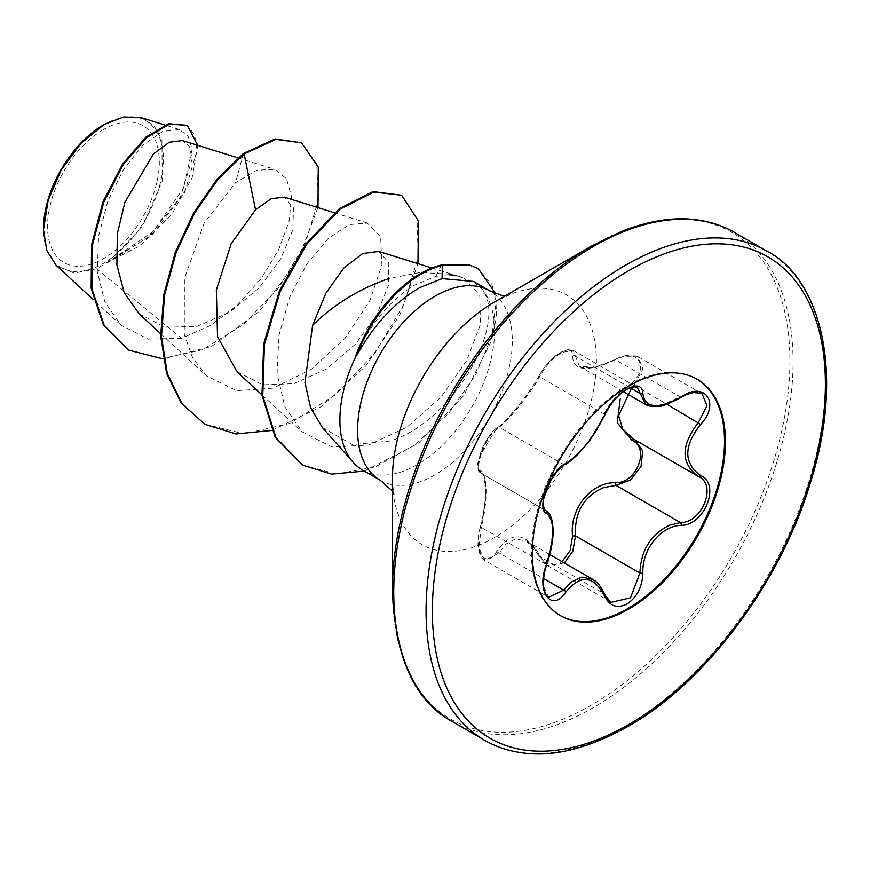 <?xml version="1.0" encoding="UTF-8"?>
<svg xmlns="http://www.w3.org/2000/svg" width="870" height="870" viewBox="0 0 870 870"><rect width="100%" height="100%" fill="white"/><g stroke="black" fill="none" stroke-linecap="round" stroke-linejoin="round"><path stroke-width="0.65" stroke-dasharray="4.35 3.26" d="M638.232 356.841L702.101 393.719L687.039 393.816L660.678 405.54L645.747 404.55M564.391 562.999L547.165 565.315L526.491 541.107L515.377 538.9L505.492 544.381L499.162 552.918L484.807 560.378L478.859 547.611L481.273 527.438C487.722 502.534 487.733 475.129 481.273 473.356C473.682 471.649 483.394 440.622 495.389 430.248L499.162 427.235C508.961 420.308 529.46 394.817 539.683 376.83C544.837 366.792 552.156 358.69 561.661 352.535L573.167 350.382L579.322 366.194L594.525 367.423L622.8 356.733L638.199 356.83L643.039 368.934L633.947 385.247L631.892 383.213C650.445 366.313 636.568 346.684 615.394 359.788C587.293 372.49 573.015 371.218 572.558 355.96C572.797 349.62 568.675 348.587 560.193 352.861C551.428 358.527 544.576 365.9 539.628 374.97C529.08 394.175 507.558 420.939 496.835 428.203C486.308 433.445 472.508 469.06 480.36 470.659C487.45 472.888 487.439 501.664 480.36 527.775C472.508 550.83 486.341 570.492 496.835 551.232C511.245 530.678 525.513 531.951 539.628 555.049C544.576 564.38 551.428 566.979 560.193 562.825L562.009 561.618M604.661 415.371A2.229 1.229 22.7 0 0 604.139 414.044L539.683 376.83A2.229 1.305 -152.3 0 1 539.248 375.329C544.859 365.835 550.743 358.995 556.887 354.829L562.651 351.306L568.077 349.588L573.156 350.382L637.242 387.378L625.497 389.39C616.08 395.502 608.957 403.724 604.139 414.044C596.102 433.684 576.092 458.577 563.619 464.449L559.627 467.331C547.034 477.38 537.464 508.33 545.729 510.57C554.603 518.324 554.603 536.355 545.729 564.652L542.826 584.618L548.676 597.266L484.807 560.389M480.36 527.775L480.218 527.524C483.916 512.495 485.656 500.206 485.449 490.68C484.568 478.685 483.285 472.965 481.599 473.519L545.479 510.44M592.72 579.355L611.229 602.312L547.165 565.315L539.204 556.191A2.229 1.066 -25.4 0 0 539.683 556.539L604.139 593.742A2.229 1.207 157.4 0 1 604.661 594.199M560.149 615.481A136.546 78.833 -60 0 1 559.693 615.221A136.546 78.833 -60 0 1 538.758 505.807A136.546 78.833 -60 0 1 627.966 385.486A136.546 78.833 -60 0 1 696.228 378.722A136.546 78.833 -60 0 1 696.696 378.983M103.443 129.597A79.05 45.642 120 0 0 47.545 226.407A79.05 45.642 120 0 0 103.443 258.673A79.05 45.642 120 0 0 159.33 161.863A79.05 45.642 120 0 0 103.443 129.597M103.443 124.921L104.248 124.464L103.443 124.921A84.771 48.937 120 0 1 163.375 159.536A84.771 48.937 120 0 1 103.443 263.349A84.771 48.937 120 0 1 43.5 228.745L43.5 229.745M56.158 265.361L74.135 273.071L96.733 268.808L148.759 236.934L180.688 196.457L192.085 159.188L189.606 146.812L182.428 140.548M355.83 355.612C370.544 323.716 390.043 300.248 414.327 285.219L435.924 276.247L456.271 275.431L464.199 278.204L449.964 274.191L420.177 272.484L389.151 278.465M591.176 246.243L591.176 246.243A281.064 162.277 120 0 1 789.927 360.985A281.064 162.277 120 0 1 591.176 705.222A281.064 162.277 120 0 1 392.435 590.48M322.444 427.605L352.448 444.657L390.565 440.97C455.934 419.666 507.852 321.965 482.219 289.351A109.381 63.151 -60 0 1 485.155 378.809A109.381 63.151 -60 0 1 417.23 464.613A109.381 63.151 -60 0 1 362.54 470.028M464.199 278.204L479.772 295.365L480.392 324.586L466.646 360.691L441.079 397.101L406.801 427.257L368.706 445.016L332.025 446.973L302.151 431.824L284.849 406.758L277.073 373.36L278.944 335.374L289.656 297.377L306.947 263.86L328.012 238.684L349.294 224.569L367.347 223.133L380.647 236.934L381.93 264.806L369.848 300.77L345.205 338.06L311.438 369.174L273.278 388.118L236.488 390.673L206.375 375.862L192.672 357.809L184.288 334.602L184.386 278.694L204.091 223.242L235.531 182.733L256.661 170.237L274.692 169.313L286.447 178.676L291.58 196.707L289.068 221.328L278.617 249.744L261.13 278.639L237.825 304.815L210.573 325.445L181.634 338.278L96.733 268.808M139.124 313.831L165.072 327.25L196.848 326.446L229.604 312.286L259.064 287.926L280.945 258.575L292.788 229.919L293.581 208.006L284.414 197.196M236.977 371.642L262.555 384.844L293.853 383.692L326.489 369.01L355.482 344.161L377.08 314.211L388.477 285.055L388.727 262.588L378.733 251.441M181.634 338.278L148.183 339.104L120.854 325.043L104.911 302.075L97.288 271.505L98.549 236.488L107.836 201.1L123.573 169.367L142.919 145.116L162.733 131.403L179.503 129.565L188.127 136.329L192.15 149.205L183.439 188.225L153.163 231.518L108.663 261.718L142.212 227.048L162.244 181.069L161.929 139.766L153.849 125.617L141.223 117.657M317.974 207.636L297.431 261.098L259.499 311.188L211.638 346.38L163.103 358.94M197.708 145.301L192.139 177.817L171.792 214.314L140.57 245.514L104.302 263.98M300.748 142.343L316.713 163.973L318.463 199.752L305.381 243.328L279.107 287.372L243.198 324.793L202.536 349.74L162.505 358.483L128.205 349.87M186.495 124.932L194.532 134.513L197.088 150.14L184.788 192.15L152.533 234.421L109.576 261.609L104.552 263.936M243.339 153.566L235.531 182.733M108.663 261.718L109.576 261.609M473.367 281.434L482.219 289.351M271.668 430.465L321.03 406.779L365.933 365.77L399.808 314.994L417.97 263.653M364.367 471.083L418.383 443.287L463.666 395.6L491.104 341.627L496.553 316.941L495.617 293.658M204.526 424.103L244.111 433.858L289.688 423.44L335.32 394.882L375.057 352.959L403.843 304.424L418.252 256.987L417.002 218.25L400.918 194.815M302.26 464.906L336.407 474.019L375.264 466.918L414.316 445.32L449.105 412.826L475.857 374.404L491.963 335.689L496.074 301.227L491.833 284.24L477.543 268.221M698.904 476.771L633.947 439.274L698.904 476.771M634.469 439.567L633.947 439.274A2.229 1.327 -61.9 0 0 633.915 439.263A2.229 1.327 -61.9 0 0 633.773 439.209M480.36 470.659A2.229 2.131 -65.5 0 0 481.273 473.356L545.305 510.32M565.065 464.439A2.229 1.86 63.4 0 1 563.619 464.449L499.162 427.235A2.229 1.925 -123.3 0 0 496.835 428.203M484.775 560.356C481.643 559.693 478.141 550.536 478.326 547.861C477.543 546.153 478.152 533.114 480.218 527.524L481.273 527.438L546.741 564.706M497.488 427.377C492.877 429.856 483.535 443.091 480.719 452.541C477.064 465.744 477.173 472.649 481.056 473.236L478.304 468.887C480.925 462.971 468.343 471.507 497.488 427.377C502.98 425.191 529.058 394.882 539.248 375.329A2.229 1.305 -152.3 0 1 539.628 374.97M496.835 551.232A2.229 1.229 -149.6 0 0 499.162 552.918L543.576 578.561M630.184 387.781L575.461 356.189A2.229 1.87 7 0 0 572.558 355.96M539.628 555.049A2.229 1.066 -25.4 0 0 539.204 556.191C533.832 547.045 529.493 541.977 526.187 541.01M681.199 397.427L615.394 359.788M441.492 264.991L435.924 276.247M484.546 740.218A282.369 163.027 120 0 0 625.726 726.232A282.369 163.027 120 0 0 810.198 477.402A282.369 163.027 120 0 0 766.916 251.136M452.226 721.556A282.369 163.027 120 0 0 593.405 707.571A282.369 163.027 120 0 0 777.878 458.74A282.369 163.027 120 0 0 734.595 232.475M392.435 491.061L394.219 494.116C393.631 494.399 393.033 489.277 392.435 478.728A144.202 83.259 120 0 0 494.399 537.606A144.202 83.259 120 0 0 596.374 360.985A144.202 83.259 120 0 0 494.399 302.108C503.839 297.366 508.569 295.311 508.613 295.963L505.089 295.941M380.266 480.262A109.381 63.151 120 0 0 434.956 474.846A109.381 63.151 120 0 0 506.416 378.461A109.381 63.151 120 0 0 489.647 290.808M633.947 385.247L666.844 404.245M526.491 541.107L549.829 554.581M697.153 379.244L696.228 378.722M449.975 274.148L456.271 275.431M238.01 157.872L274.692 169.302M160.613 333.656L206.375 375.862M334.363 212.748L367.379 223.035M261.935 394.839L302.097 431.879M431.955 268.014L459.436 276.573M120.854 325.054L93.351 299.682M179.503 129.565L164.952 125.03M560.606 615.753L559.693 615.221M481.632 473.541L545.185 510.233M579.398 366.292L623.333 391.652M579.333 366.183C581.802 367.738 585.706 368.206 591.045 367.597C594.34 367.956 602.464 365.193 615.416 359.332L621.169 356.754C629.565 354.362 635.241 354.394 638.199 356.83"/><path stroke-width="1.3" d="M565.881 463.482A2.229 1.86 63.4 0 1 565.065 464.439C563.977 464.613 561.476 466.712 557.55 470.735L550.569 480.74L544.207 496.944C542.064 503.349 544.446 510.962 545.479 510.44L546.164 510.799C550.503 513.18 552.798 519.825 553.07 530.722C553.2 540.172 551.091 551.504 546.741 564.706L546.556 564.467C554.799 537.519 554.799 520.467 546.556 513.3C535.474 510.255 551.591 468.712 565.881 463.482C580.562 454.01 593.351 438.11 604.226 415.784C609.261 404.474 616.863 395.513 627.042 388.912C637.025 383.898 642.299 385.421 642.876 393.479C644.898 408.4 657.687 409.542 681.254 396.916C704.7 380.353 720.806 403.299 700.611 424.397C683.526 446.19 683.526 463.231 700.611 475.52C720.828 483.861 704.656 525.393 681.254 525.328C660.798 525.784 641.766 549.47 642.876 573.069C642.299 586.935 637.025 597.233 627.042 603.965C616.863 608.902 609.25 606.053 604.226 595.417C593.329 575.418 580.551 574.276 565.881 591.991C551.569 613.807 535.474 590.828 546.556 564.467M546.741 564.706C543.641 573.721 542.728 581.889 544.011 589.218C544.935 593.46 546.501 596.135 548.698 597.266L563.619 590.132L570.948 582.171L581.802 577.093L592.72 579.355M634.991 439.883L642.691 450.91L641.049 466.472L630.619 479.903L616.025 485.395L603.889 487.494C583.835 496.117 574.363 512.234 575.461 535.855L572.851 551.101L564.391 562.999M604.226 595.417A2.229 1.207 157.4 0 0 604.661 594.199C607.01 598.875 609.207 601.583 611.251 602.312L630.467 597.831L639.918 573.058C640.864 550.471 650.673 534.55 669.345 525.284L680.471 522.598C702.416 522.837 717.369 484.416 698.393 476.488L632.979 438.741L622.702 428.953L618.603 415.599L631.968 387.193M562.009 561.618L570.187 550.569L572.558 536.007C569.426 508.874 591.013 482.089 615.394 482.719C636.612 483.687 650.423 448.05 631.892 440.274L617.243 422.733L620.266 398.71M696.696 378.983A136.546 78.833 -60 0 1 717.043 488.548A136.546 78.833 -60 0 1 627.966 608.456A136.546 78.833 -60 0 1 560.149 615.481M628.879 386.008A136.546 78.833 -60 0 1 697.153 379.244A136.546 78.833 -60 0 1 718.087 488.668A136.546 78.833 -60 0 1 628.879 608.989A136.546 78.833 -60 0 1 560.606 615.753A136.546 78.833 -60 0 1 539.683 506.34A136.546 78.833 -60 0 1 628.879 386.008M103.443 124.921A84.771 48.937 120 0 0 43.5 228.745M164.952 125.03L141.234 117.646L123.736 116.971L104.248 124.464L81.008 143.289L61.302 169.813L48.187 200.176L43.5 229.745L46.773 250.473L56.158 265.361L93.351 299.682M505.089 295.941L501.99 295.506L489.647 290.808A109.381 63.151 120 0 0 434.956 296.224A109.381 63.151 120 0 0 363.497 392.609A109.381 63.151 120 0 0 380.266 480.262L362.54 470.028A109.381 63.151 -60 0 1 353.166 462.34A109.381 63.151 -60 0 1 356.526 355.025L355.83 355.612A103.954 60.019 -60 0 1 420.569 273.561A103.954 60.019 -60 0 1 441.492 264.991L468.386 264.524L478.315 268.667L469.169 264.969L441.492 264.991M392.435 590.48L392.435 478.728A144.202 83.259 120 0 1 494.399 302.118A144.202 83.259 120 0 0 494.399 302.118L591.176 246.243A281.064 162.277 120 0 0 392.435 590.48C394.904 657.535 414.827 701.231 452.226 721.556L484.546 740.218C496.226 747.015 509.374 751.288 524.001 753.05C554.331 756.998 588.979 748.135 627.955 726.461C704.124 683.874 780.096 583.672 810.046 483.937C846.227 371.022 819.333 277.584 766.916 251.136A282.369 163.027 120 0 0 625.726 265.122A282.369 163.027 120 0 0 441.264 513.952A282.369 163.027 120 0 0 484.546 740.218M389.151 278.465C359.223 288.796 333.71 304.435 312.602 325.38L304.968 382.55L310.59 407.715L322.444 427.605L353.166 462.34M356.526 355.025L356.907 355.254C373.806 324.728 394.817 302.162 419.927 287.546L442.123 278.628L473.367 281.434M238.01 157.872L182.428 140.538L169.204 142.245L153.381 154.023L124.867 202.384L117.363 233.66L116.884 264.937L124.203 292.635L139.124 313.831L160.613 333.656M284.414 197.196L271.32 198.621L255.53 209.768L231.213 243.676L216.336 289.993L217.533 336.777L236.977 371.642M431.955 268.014L378.744 251.419L362.736 253.518L343.813 268.036L325.913 293.103L312.602 325.38M255.53 209.768L244.122 154.012L275.931 139.374L301.531 142.8L318.257 167.127L317.974 207.636M163.103 358.94L128.597 350.088L104.182 325.402L91.937 288.72L92.318 245.558L103.824 202.144L123.366 164.506L146.78 137.514L169.498 124.192L187.278 125.378L197.708 145.301M243.339 153.566L217.217 178.937L193.727 212.791L175.261 252.441L163.788 294.669L160.689 336.081L166.583 373.306L181.373 403.365L204.918 424.332L182.145 403.81L167.366 373.752L161.461 336.527L164.571 295.126L176.034 252.887L194.499 213.248L218 179.383L244.122 154.012L243.339 153.566L275.148 138.917L301.531 142.8M128.205 349.87L103.399 324.945L91.154 288.274L91.535 245.101L103.041 201.699L122.583 164.06L145.997 137.058L168.715 123.736L187.278 125.378M204.918 424.332L235.977 433.956L271.668 430.465M417.97 263.653L418.361 220.958L401.701 195.261L373.752 192.052L340.17 209.115L307.023 243.926L280.183 291.363L264.426 344.498L262.762 395.676L275.986 437.762L302.651 465.124L331.524 474.139L364.367 471.083M495.617 293.658L478.315 268.667M401.701 195.261L372.969 191.607L339.387 208.659L306.24 243.48L279.401 290.917L263.643 344.041L261.979 395.23L275.214 437.316L302.26 464.906M356.907 355.254A103.954 60.019 -60 0 1 442.275 265.448L442.123 278.628M681.254 396.916L681.199 397.427C667.801 404.202 660.319 407.127 658.764 406.203C653.337 406.953 648.998 406.399 645.757 404.539L637.242 387.378C638.025 386.345 630.532 386.258 624.29 390.978C616.438 396.481 609.892 404.615 604.661 415.371A2.229 1.229 22.7 0 1 604.226 415.784M700.611 475.52A2.229 1.468 117.9 0 1 698.436 476.51A2.229 1.468 117.9 0 1 698.393 476.488C680.677 463.601 680.677 445.592 698.393 422.461L706.995 405.844L702.09 393.719M572.558 536.007L575.461 535.855L639.918 573.058A2.229 0.631 -0.3 0 0 642.876 573.069M615.394 482.719A2.229 1.12 -91.4 0 0 616.025 485.395L680.471 522.598A2.229 1.261 86 0 1 681.254 525.328M633.773 439.209A2.229 1.327 -61.9 0 0 631.892 440.274M565.065 464.439L565.065 464.439C566.751 464.199 571.296 460.556 578.724 453.52L590.132 439.948L604.661 415.371M545.305 510.32L545.729 510.57A2.229 2.066 115.6 0 1 546.556 513.3M543.576 578.561L563.619 590.132A2.229 1.142 35.2 0 1 565.881 591.991M642.876 393.479A2.229 1.805 -179.5 0 1 639.918 393.392L630.184 387.781M700.611 424.397L666.844 404.245M628.879 270.581A277.911 160.461 120 0 0 432.368 610.957A277.911 160.461 120 0 0 628.879 724.416A277.911 160.461 120 0 0 825.402 384.04A277.911 160.461 120 0 0 628.879 270.581M494.41 302.108L591.176 246.243L622.18 231.126C648.998 220.806 673.173 216.956 694.695 219.599C709.496 221.328 722.796 225.613 734.595 232.475A282.369 163.027 120 0 0 593.405 246.46A282.369 163.027 120 0 0 408.933 495.291A282.369 163.027 120 0 0 452.226 721.556M549.829 554.581L592.579 579.268M284.425 197.175L334.363 212.748M236.89 371.74L261.935 394.839M128.597 350.088L127.814 349.642M473.378 281.412L489.647 290.808M380.266 480.262L392.435 491.061M734.595 232.475L766.916 251.136M301.868 464.678L302.651 465.124M545.185 510.233L546.197 510.81M623.333 391.652L645.475 404.441M604.661 594.199C600.909 586.391 596.929 581.464 592.709 579.409L592.709 579.409M681.199 397.427C684.777 394.947 689.388 393.262 695.032 392.37L702.133 393.74M697.588 476.042L698.904 476.771"/></g></svg>
